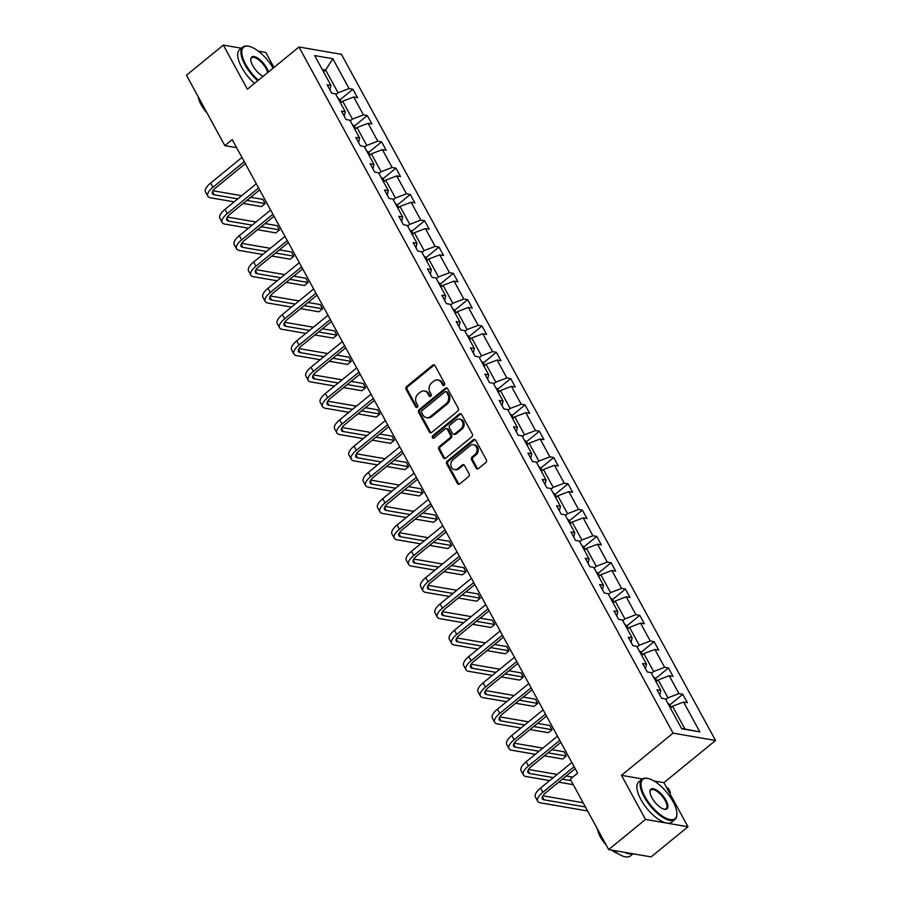 <?xml version="1.0" encoding="UTF-8"?>
<svg xmlns="http://www.w3.org/2000/svg" width="902" height="902" viewBox="0 0 902 902"><rect width="100%" height="100%" fill="white"/><g stroke="black" fill="none" stroke-linecap="round" stroke-linejoin="round"><path stroke-width="1.35" d="M444.224 385.244A1.432 1.184 -80.2 0 0 444.607 383.26L435.023 365.671A2.041 1.691 -80.2 0 0 432.667 365.197L406.622 386.496A2.041 1.691 -80.2 0 0 406.08 389.337L415.664 406.926A1.432 1.184 -80.2 0 0 417.694 405.269L416.453 402.991A6.539 5.423 -80.2 0 1 418.19 393.903L420.366 392.133A6.539 5.423 -80.2 0 1 424.368 390.983A6.539 5.423 -80.2 0 1 427.886 393.644L429.127 395.922A1.432 1.184 -80.2 0 0 431.156 394.264L429.904 391.987A6.539 5.423 -80.2 0 1 431.652 382.899L433.828 381.129A6.539 5.423 -80.2 0 1 437.82 379.979A6.539 5.423 -80.2 0 1 441.349 382.64L442.589 384.917A1.432 1.184 -80.2 0 0 444.224 385.244M476.121 468.115A2.041 1.691 -80.2 0 0 478.477 468.578L485.783 462.602A2.041 1.691 -80.2 0 0 486.325 459.772L475.681 440.232A2.041 1.691 -80.2 0 0 473.325 439.77L447.279 461.069A2.041 1.691 -80.2 0 0 446.727 463.899L457.382 483.438A2.041 1.691 -80.2 0 0 459.727 483.9L468.555 476.684A2.041 1.691 -80.2 0 0 469.108 473.854L464.541 465.488A2.041 1.691 -80.2 0 0 462.196 465.015L457.821 468.6A5.468 4.533 -80.2 0 1 454.473 469.559A5.468 4.533 -80.2 0 1 450.91 465.455A5.468 4.533 -80.2 0 1 452.984 459.738L470.145 445.723A5.468 4.533 -80.2 0 1 473.482 444.765A5.468 4.533 -80.2 0 1 477.045 448.858A5.468 4.533 -80.2 0 1 474.971 454.574L472.107 456.908A2.041 1.691 -80.2 0 0 471.566 459.749L476.121 468.115L477.271 468.307A2.041 1.691 -80.2 0 0 477.812 468.916M621.467 775.337L645.516 819.433L608.647 849.571L651.109 856.9L687.967 826.762L663.928 782.665L715.534 740.474L673.072 733.146L621.467 775.337L642.382 778.945M241.375 48.212L223.324 45.1L247.374 89.197L298.979 47.005L673.072 733.146M223.324 45.1L186.466 75.238L224.857 145.639L236.617 147.669M608.647 849.571L570.267 779.17L577.641 773.149L232.22 139.607L224.857 145.639M457.72 411.132A2.041 1.691 -80.2 0 0 458.261 408.29L447.606 388.762A2.041 1.691 -80.2 0 0 445.261 388.288L419.216 409.587A2.041 1.691 -80.2 0 0 418.663 412.428L429.318 431.957A2.041 1.691 -80.2 0 0 431.663 432.43L457.72 411.132M461.644 414.503L472.298 434.031A2.041 1.691 -80.2 0 1 471.746 436.872L445.701 458.171A2.041 1.691 -80.2 0 1 443.344 457.697L438.789 449.331A2.041 1.691 -80.2 0 1 439.33 446.501L449.895 437.865A2.041 1.691 -80.2 0 0 450.448 435.023L447.426 429.476A2.041 1.691 -80.2 0 0 445.069 429.002L434.076 438A1.432 1.184 -80.2 0 1 432.813 435.677L459.298 414.029A2.041 1.691 -80.2 0 1 461.644 414.503M645.516 819.433L687.967 826.762M273.971 67.447L265.786 52.429L258.276 51.132M681.698 728.76L665.428 698.903L661.583 698.249L656.983 689.816L660.828 690.481L651.086 672.599L647.241 671.934L642.641 663.511L646.486 664.165L636.744 646.294L632.9 645.629L628.299 637.207L632.144 637.861L622.403 619.99L618.558 619.324L613.958 610.891L617.802 611.556L608.061 593.685L604.216 593.02L599.616 584.586L603.461 585.251L593.719 567.381L589.874 566.715L585.274 558.282L589.119 558.947L579.377 541.076L575.532 540.411L570.932 531.977L574.777 532.642L565.024 514.771L561.191 514.106L556.59 505.672L560.435 506.338L550.682 488.456L546.837 487.802L542.249 479.368L546.093 480.033L536.34 462.151L532.496 461.497L527.907 453.063L531.752 453.729L521.999 435.846L518.154 435.181L513.565 426.759L517.41 427.413L507.657 409.542L503.812 408.877L499.223 400.443L503.068 401.108L493.315 383.237L489.47 382.572L484.881 374.138L488.715 374.804L478.973 356.933L475.128 356.267L470.528 347.834L474.373 348.499L464.631 330.628L460.787 329.963L456.187 321.529L460.031 322.194L450.29 304.324L446.445 303.658L441.845 295.225L445.689 295.89L435.948 278.019L432.103 277.354L427.503 268.92L431.348 269.585L421.606 251.703L417.761 251.049L413.161 242.615L417.006 243.281L407.264 225.399L403.419 224.733L398.819 216.311L402.664 216.965L392.922 199.094L389.078 198.429L384.477 190.006L388.322 190.66L378.581 172.789L374.736 172.124L370.136 163.69L373.98 164.356L364.239 146.485L360.394 145.82L355.794 137.386L359.639 138.051L349.897 120.18L346.052 119.515L341.452 111.081L345.297 111.747L335.555 93.876L331.71 93.21L327.11 84.777L330.955 85.442L314.685 55.597L332.815 58.72L349.085 88.565L352.93 89.23L357.519 97.664L353.685 96.999L363.427 114.87L367.272 115.535L371.872 123.969L368.027 123.303L377.769 141.186L381.614 141.839L386.214 150.273L382.369 149.608L392.111 167.49L395.955 168.144L400.556 176.578L396.711 175.913L406.452 193.795L410.297 194.46L414.897 202.882L411.053 202.228L420.794 220.099L424.639 220.764L429.239 229.187L425.394 228.533L435.136 246.404L438.981 247.069L443.581 255.503L439.736 254.838L449.478 272.708L453.323 273.374L457.923 281.807L454.078 281.142L463.82 299.013L467.664 299.678L472.265 308.112L468.42 307.447L478.161 325.318L482.006 325.983L486.606 334.416L482.762 333.751L492.503 351.622L496.348 352.287L500.948 360.721L497.103 360.056L506.845 377.938L510.69 378.592L515.29 387.026L511.445 386.36L521.198 404.243L525.032 404.908L529.632 413.33L525.787 412.676L535.54 430.547L539.373 431.212L543.974 439.635L540.129 438.981L549.882 456.852L553.727 457.517L558.315 465.951L554.471 465.285L564.224 483.156L568.068 483.822L572.657 492.255L568.812 491.59L578.565 509.461L582.41 510.126L586.999 518.56L583.154 517.895L592.907 535.765L596.752 536.431L601.341 544.864L597.496 544.199L607.249 562.07L611.094 562.735L615.683 571.169L611.849 570.504L621.591 588.386L625.436 589.04L630.036 597.474L626.191 596.808L635.933 614.69L639.777 615.344L644.378 623.778L640.533 623.113L650.274 640.995L654.119 641.66L658.719 650.083L654.875 649.429L664.616 667.3L668.461 667.965L673.061 676.387L669.216 675.733L678.958 693.604L682.803 694.269L687.403 702.703L683.558 702.038L699.828 731.883L681.698 728.76M715.534 740.474L341.43 54.323L298.979 47.005M656.058 681.72L658.201 679.961L667.942 697.832L665.8 699.591M667.942 697.832L678.958 693.604M658.201 679.961L669.216 675.733M659.79 694.957L660.828 690.481M641.717 655.416L643.859 653.657L653.6 671.528L651.458 673.287M653.6 671.528L664.616 667.3M643.859 653.657L654.875 649.429M645.449 668.641L646.486 664.165M627.364 629.111L629.517 627.352L639.259 645.223L637.116 646.982M639.259 645.223L650.274 640.995M629.517 627.352L640.533 623.113M631.107 642.337L632.144 637.861M613.022 602.795L615.175 601.048L624.917 618.919L622.775 620.677M624.917 618.919L635.933 614.69M615.175 601.048L626.191 596.808M616.765 616.032L617.802 611.556M598.68 576.491L600.833 574.743L610.575 592.614L608.433 594.373M610.575 592.614L621.591 588.386M600.833 574.743L611.849 570.504M602.412 589.728L603.461 585.251M584.338 550.186L586.492 548.427L596.233 566.309L594.091 568.057M596.233 566.309L607.249 562.07M586.492 548.427L597.496 544.199M588.07 563.423L589.119 558.947M569.996 523.882L572.15 522.123L581.891 540.005L579.749 541.752M581.891 540.005L592.907 535.765M572.15 522.123L583.154 517.895M573.728 537.118L574.777 532.642M555.655 497.577L557.808 495.818L567.55 513.7L565.407 515.448M567.55 513.7L578.565 509.461M557.808 495.818L568.812 491.59M559.387 510.814L560.435 506.338M541.313 471.272L543.466 469.514L553.208 487.384L551.054 489.143M553.208 487.384L564.224 483.156M543.466 469.514L554.471 465.285M545.045 484.509L546.093 480.033M526.971 444.968L529.124 443.209L538.866 461.08L536.713 462.839M538.866 461.08L549.882 456.852M529.124 443.209L540.129 438.981M530.703 458.193L531.752 453.729M512.629 418.663L514.783 416.904L524.524 434.775L522.371 436.534M524.524 434.775L535.54 430.547M514.783 416.904L525.787 412.676M516.361 431.889L517.41 427.413M498.287 392.347L500.43 390.6L510.182 408.471L508.029 410.23M510.182 408.471L521.198 404.243M500.43 390.6L511.445 386.36M502.019 405.584L503.068 401.108M483.946 366.043L486.088 364.295L495.841 382.166L493.687 383.925M495.841 382.166L506.845 377.938M486.088 364.295L497.103 360.056M487.678 379.28L488.715 374.804M469.604 339.738L471.746 337.979L481.499 355.862L479.345 357.62M481.499 355.862L492.503 351.622M471.746 337.979L482.762 333.751M473.336 352.975L474.373 348.499M455.262 313.434L457.404 311.675L467.157 329.557L465.004 331.305M467.157 329.557L478.161 325.318M457.404 311.675L468.42 307.447M458.994 326.671L460.031 322.194M440.92 287.129L443.062 285.37L452.815 303.252L450.662 305M452.815 303.252L463.82 299.013M443.062 285.37L454.078 281.142M444.652 300.366L445.689 295.89M426.578 260.825L428.721 259.066L438.473 276.937L436.32 278.695M438.473 276.937L449.478 272.708M428.721 259.066L439.736 254.838M430.31 274.061L431.348 269.585M412.237 234.52L414.379 232.761L424.12 250.632L421.978 252.391M424.12 250.632L435.136 246.404M414.379 232.761L425.394 228.533M415.969 247.746L417.006 243.281M397.895 208.215L400.037 206.457L409.779 224.327L407.636 226.086M409.779 224.327L420.794 220.099M400.037 206.457L411.053 202.228M401.627 221.441L402.664 216.965M383.553 181.911L385.695 180.152L395.437 198.023L393.295 199.782M395.437 198.023L406.452 193.795M385.695 180.152L396.711 175.913M387.285 195.136L388.322 190.66M369.2 155.595L371.353 153.847L381.095 171.718L378.953 173.477M381.095 171.718L392.111 167.49M371.353 153.847L382.369 149.608M372.943 168.832L373.98 164.356M354.858 129.29L357.012 127.543L366.753 145.414L364.611 147.173M366.753 145.414L377.769 141.186M357.012 127.543L368.027 123.303M358.59 142.527L359.639 138.051M340.516 102.986L342.67 101.227L352.411 119.109L350.269 120.857M352.411 119.109L363.427 114.87M342.67 101.227L353.685 96.999M344.248 116.223L345.297 111.747M323.514 71.788L325.656 70.04L338.07 92.805L335.927 94.552M338.07 92.805L349.085 88.565M332.815 58.72L325.656 70.04L322.228 69.443M681.529 728.444L684.956 729.03L672.542 706.266L670.4 708.025M329.906 89.918L330.955 85.442M672.542 706.266L683.558 702.038M699.828 731.883L684.956 729.03M340.009 99.795L352.93 89.23M354.351 126.1L367.272 115.535M368.692 152.404L381.614 141.839M383.034 178.709L395.955 168.144M397.376 205.025L410.297 194.46M411.718 231.329L424.639 220.764M426.06 257.634L438.981 247.069M440.401 283.938L453.323 273.374M454.743 310.243L467.664 299.678M469.085 336.547L482.006 325.983M483.427 362.852L496.348 352.287M497.769 389.157L510.69 378.592M512.111 415.472L525.032 404.908M526.452 441.777L539.373 431.212M540.805 468.082L553.727 457.517M555.147 494.386L568.068 483.822M569.489 520.691L582.41 510.126M583.831 546.995L596.752 536.431M598.173 573.3L611.094 562.735M612.514 599.604L625.436 589.04M626.856 625.909L639.777 615.344M641.198 652.225L654.119 641.66M655.54 678.529L668.461 667.965M669.882 704.834L682.803 694.269M663.928 782.665L653.961 780.952M443.964 385.413A1.432 1.184 -80.2 0 1 443.728 385.109L442.487 382.831A6.539 5.423 -80.2 0 0 438.97 380.182L437.82 379.979M424.368 390.983L425.507 391.186A6.539 5.423 -80.2 0 1 429.036 393.836L430.277 396.113A1.432 1.184 -80.2 0 0 430.502 396.418M434.471 365.062A2.041 1.691 -80.2 0 0 433.817 365.4L407.772 386.699A2.041 1.691 -80.2 0 0 407.219 389.529L416.814 407.118A1.432 1.184 -80.2 0 0 417.04 407.422M447.065 388.153A2.041 1.691 -80.2 0 0 446.411 388.491L420.355 409.79A2.041 1.691 -80.2 0 0 419.813 412.62L430.457 432.159A2.041 1.691 -80.2 0 0 431.009 432.768M446.58 392.235A1.432 1.184 -80.2 0 0 444.934 391.908L422.068 410.602A1.432 1.184 -80.2 0 0 421.685 412.586L422.993 414.988A6.539 5.423 -80.2 0 0 426.511 417.649A6.539 5.423 -80.2 0 0 430.513 416.498L446.14 403.724A6.539 5.423 -80.2 0 0 447.888 394.636L446.58 392.235L447.73 392.438A1.432 1.184 -80.2 0 0 446.952 391.851L445.802 391.66M426.511 417.649L427.661 417.851A6.539 5.423 -80.2 0 0 431.663 416.701L430.513 416.498M447.73 392.438L449.038 394.839A6.539 5.423 -80.2 0 1 447.291 403.916L431.663 416.701M446.321 428.642L447.471 428.845A2.041 1.691 -80.2 0 1 448.565 429.679L451.598 435.215A2.041 1.691 -80.2 0 1 451.045 438.056L440.48 446.693A2.041 1.691 -80.2 0 0 439.939 449.534L444.494 457.889A2.041 1.691 -80.2 0 0 445.047 458.498M461.102 413.894A2.041 1.691 -80.2 0 0 460.437 414.221L433.952 435.88A1.432 1.184 -80.2 0 0 433.806 438.169M460.866 428.901A5.468 4.533 -80.2 0 0 462.94 423.185A5.468 4.533 -80.2 0 0 459.377 419.08A5.468 4.533 -80.2 0 0 456.04 420.039L449.997 424.977A2.041 1.691 -80.2 0 0 449.444 427.819L452.466 433.366A2.041 1.691 -80.2 0 0 454.822 433.839L460.866 428.901L462.016 429.093A5.468 4.533 -80.2 0 0 464.09 423.376A5.468 4.533 -80.2 0 0 460.527 419.283L459.377 419.08M453.571 434.2L454.721 434.392A2.041 1.691 -80.2 0 0 455.972 434.031L454.822 433.839M462.016 429.093L455.972 434.031M473.482 444.765L474.632 444.957A5.468 4.533 -80.2 0 1 478.195 449.061A5.468 4.533 -80.2 0 1 476.121 454.777L473.257 457.111A2.041 1.691 -80.2 0 0 472.716 459.952L477.271 468.307M454.473 469.559L455.623 469.762A5.468 4.533 -80.2 0 0 458.96 468.792L457.821 468.6M464 464.88A2.041 1.691 -80.2 0 0 463.346 465.218L458.96 468.792M475.128 439.624A2.041 1.691 -80.2 0 0 474.475 439.962L448.429 461.26A2.041 1.691 -80.2 0 0 447.877 464.102L458.532 483.63A2.041 1.691 -80.2 0 0 459.073 484.239M341.373 102.298L339.828 99.479L337.934 98.25M234.137 201.868L210.482 197.786A15.616 6.032 -28.6 0 1 207.832 196.23L205.532 192.013A15.616 6.032 -28.6 0 1 210.64 183.05L241.95 157.455M207.832 196.23A15.616 6.032 -28.6 0 1 212.94 187.266L244.25 161.661M245.321 163.634L215.803 187.763A10.407 4.025 151.4 0 0 212.398 193.738A10.407 4.025 151.4 0 0 214.169 194.776L237.824 198.857M246.844 200.413L265.177 203.581L262.877 199.365L250.7 197.256M212.985 190.75L241.68 195.7M265.177 203.581L261.49 206.592L243.157 203.424M273.114 68.146A25.403 10.272 50.7 0 0 248.828 46.306A25.403 10.272 50.7 0 0 245.739 64.414A25.403 10.272 50.7 0 0 258.367 80.21M257.713 80.74A26.034 10.52 -129.3 0 1 244.949 64.718A26.034 10.52 -129.3 0 1 242.818 47.039A26.034 10.52 -129.3 0 1 248.118 46.171A26.034 10.52 -129.3 0 1 248.478 46.25M263.102 76.332A12.707 5.13 -129.3 0 1 252.74 65.621A12.707 5.13 -129.3 0 1 250.767 59.442A12.707 5.13 -129.3 0 1 256.766 57.525A12.707 5.13 -129.3 0 1 266.733 68.033A12.707 5.13 -129.3 0 1 268.39 72.013M267.635 72.622A12.076 4.882 50.7 0 0 265.943 68.338A12.076 4.882 50.7 0 0 251.647 57.841A12.076 4.882 50.7 0 0 250.779 59.814M202.386 104.429A26.034 10.52 -129.3 0 1 200.424 101.125A26.034 10.52 -129.3 0 1 198.812 97.878M206.998 112.897A18.739 7.577 -129.3 0 1 201.045 104.587A18.739 7.577 -129.3 0 1 198.226 96.807M254.477 83.39A26.034 10.52 -129.3 0 1 241.702 67.368A26.034 10.52 -129.3 0 1 239.571 49.689L242.818 47.039M672.937 801.427A25.403 10.272 50.7 0 0 648.019 778.494A25.403 10.272 50.7 0 0 644.93 796.59A25.403 10.272 50.7 0 0 664.864 817.607A25.403 10.272 50.7 0 0 676.872 813.773A25.403 10.272 50.7 0 0 672.937 801.427M676.861 814.134A26.034 10.52 -129.3 0 1 676.872 814.506A26.034 10.52 -129.3 0 1 674.967 819.523A26.034 10.52 -129.3 0 1 644.152 796.894A26.034 10.52 -129.3 0 1 642.021 779.215A26.034 10.52 -129.3 0 1 647.309 778.347A26.034 10.52 -129.3 0 1 647.67 778.426M665.935 800.221A12.707 5.13 -129.3 0 1 664.391 809.263A12.707 5.13 -129.3 0 1 651.932 797.796A12.707 5.13 -129.3 0 1 649.97 791.629A12.707 5.13 -129.3 0 1 655.968 789.701A12.707 5.13 -129.3 0 1 665.935 800.221M664.019 809.184A12.076 4.882 50.7 0 0 666.138 808.722A12.076 4.882 50.7 0 0 665.146 800.514A12.076 4.882 50.7 0 0 650.849 790.017A12.076 4.882 50.7 0 0 649.981 792.001M601.578 836.605A26.034 10.52 -129.3 0 1 599.616 833.301A26.034 10.52 -129.3 0 1 598.003 830.054M606.2 845.084A18.739 7.577 -129.3 0 1 600.247 836.763A18.739 7.577 -129.3 0 1 597.428 828.994M674.967 819.523L671.719 822.173A26.034 10.52 -129.3 0 1 640.905 799.544A26.034 10.52 -129.3 0 1 638.774 781.876L642.021 779.215M617.723 853.461A18.739 7.577 -129.3 0 1 611.59 850.079M632.629 853.709A26.034 10.52 -129.3 0 1 624.77 852.356M633.057 853.788L630.442 855.93A26.034 10.52 -129.3 0 1 613.676 850.439M355.715 128.603L354.17 125.784L352.276 124.555M370.057 154.907L368.512 152.088L366.618 150.859M248.478 228.172L224.835 224.102A15.616 6.032 -28.6 0 1 222.174 222.535L219.874 218.318A15.616 6.032 -28.6 0 1 224.981 209.354L256.292 183.76M222.174 222.535A15.616 6.032 -28.6 0 1 227.281 213.571L258.592 187.977M259.663 189.939L230.145 214.067A10.407 4.025 151.4 0 0 226.752 220.043A10.407 4.025 151.4 0 0 228.51 221.08L252.165 225.162M261.185 226.718L279.519 229.886L277.218 225.669L265.053 223.561M227.327 217.055L256.021 222.005M279.519 229.886L275.832 232.896L257.51 229.728M262.82 254.488L239.177 250.406A15.616 6.032 -28.6 0 1 236.516 248.839L234.216 244.622A15.616 6.032 -28.6 0 1 239.323 235.659L270.634 210.065M236.516 248.839A15.616 6.032 -28.6 0 1 241.623 239.876L272.934 214.281M274.005 216.243L244.498 240.372A10.407 4.025 151.4 0 0 241.093 246.347A10.407 4.025 151.4 0 0 242.852 247.385L266.507 251.466M275.527 253.022L293.86 256.191L291.56 251.974L279.394 249.877M241.668 243.36L270.363 248.321M293.86 256.191L290.173 259.201L271.852 256.044M384.399 181.212L382.865 178.393L380.96 177.164M277.162 280.793L253.518 276.711A15.616 6.032 -28.6 0 1 250.857 275.144L248.557 270.927A15.616 6.032 -28.6 0 1 253.665 261.963L284.976 236.369M250.857 275.144A15.616 6.032 -28.6 0 1 255.965 266.18L287.276 240.586M288.347 242.548L258.84 266.676A10.407 4.025 151.4 0 0 255.435 272.652A10.407 4.025 151.4 0 0 257.205 273.689L280.849 277.771M289.88 279.327L308.202 282.495L305.902 278.278L293.736 276.181M256.01 269.675L284.705 274.625M308.202 282.495L304.515 285.506L286.193 282.349M398.74 207.516L397.207 204.698L395.313 203.48M291.504 307.097L267.86 303.016A15.616 6.032 -28.6 0 1 265.199 301.448L262.899 297.232A15.616 6.032 -28.6 0 1 268.007 288.268L299.317 262.674M265.199 301.448A15.616 6.032 -28.6 0 1 270.307 292.485L301.618 266.891M302.689 268.852L273.182 292.981A10.407 4.025 151.4 0 0 269.777 298.957A10.407 4.025 151.4 0 0 271.547 300.005L295.191 304.075M304.222 305.643L322.544 308.8L320.244 304.583L308.078 302.486M270.352 295.98L299.047 300.93M322.544 308.8L318.857 311.81L300.535 308.653M413.082 233.821L411.549 231.013L409.655 229.785M305.846 333.402L282.202 329.32A15.616 6.032 -28.6 0 1 279.541 327.753L277.252 323.536A15.616 6.032 -28.6 0 1 282.349 314.584L313.659 288.978M279.541 327.753A15.616 6.032 -28.6 0 1 284.649 318.789L315.959 293.195M317.03 295.157L287.524 319.285A10.407 4.025 151.4 0 0 284.119 325.261A10.407 4.025 151.4 0 0 285.889 326.31L309.533 330.391M318.564 331.947L336.886 335.104L334.586 330.887L322.42 328.79M284.694 322.285L313.389 327.234M336.886 335.104L333.199 338.115L314.877 334.958M427.424 260.126L425.891 257.318L423.996 256.089M320.187 359.706L296.544 355.625A15.616 6.032 -28.6 0 1 293.883 354.058L291.594 349.841A15.616 6.032 -28.6 0 1 296.69 340.888L328.001 315.283M293.883 354.058A15.616 6.032 -28.6 0 1 298.99 345.105L330.301 319.5M331.372 321.462L301.866 345.59A10.407 4.025 151.4 0 0 298.461 351.566A10.407 4.025 151.4 0 0 300.231 352.614L323.874 356.696M332.906 358.252L351.228 361.409L348.939 357.192L336.762 355.095M299.047 348.589L327.73 353.539M351.228 361.409L347.541 364.431L329.219 361.262M441.766 286.441L440.232 283.623L438.338 282.394M334.529 386.011L310.886 381.929A15.616 6.032 -28.6 0 1 308.236 380.362L305.936 376.157A15.616 6.032 -28.6 0 1 311.043 367.193L342.343 341.587M308.236 380.362A15.616 6.032 -28.6 0 1 313.332 371.41L344.643 345.804M345.714 347.777L316.207 371.906A10.407 4.025 151.4 0 0 312.802 377.87A10.407 4.025 151.4 0 0 314.572 378.919L338.216 383M347.247 384.556L365.569 387.713L363.28 383.497L351.103 381.399M313.389 374.894L342.072 379.843M365.569 387.713L361.894 390.735L343.561 387.567M456.108 312.746L454.574 309.927L452.68 308.698M348.882 412.315L325.227 408.234A15.616 6.032 -28.6 0 1 322.578 406.678L320.278 402.461A15.616 6.032 -28.6 0 1 325.385 393.498L356.685 367.903M322.578 406.678A15.616 6.032 -28.6 0 1 327.674 397.714L358.985 372.109M360.056 374.082L330.549 398.21A10.407 4.025 151.4 0 0 327.144 404.186A10.407 4.025 151.4 0 0 328.914 405.223L352.558 409.305M361.589 410.861L379.922 414.018L377.622 409.812L365.445 407.704M327.73 401.198L356.425 406.148M379.922 414.018L376.235 417.04L357.902 413.871M470.449 339.051L468.916 336.232L467.022 335.003M484.791 365.355L483.258 362.536L481.364 361.307M499.133 391.66L497.6 388.841L495.705 387.612M513.475 417.964L511.941 415.145L510.047 413.917M527.817 444.269L526.283 441.45L524.389 440.232M542.158 470.573L540.625 467.766L538.731 466.537M556.5 496.878L554.967 494.07L553.073 492.842M570.842 523.194L569.309 520.375L567.414 519.146M585.195 549.498L583.65 546.68L581.756 545.451M599.537 575.803L597.992 572.984L596.098 571.755M363.224 438.62L339.569 434.538A15.616 6.032 -28.6 0 1 336.92 432.983L334.619 428.766A15.616 6.032 -28.6 0 1 339.727 419.802L371.038 394.208M336.92 432.983A15.616 6.032 -28.6 0 1 342.016 424.019L373.327 398.425M374.398 400.387L344.891 424.515A10.407 4.025 151.4 0 0 341.486 430.491A10.407 4.025 151.4 0 0 343.256 431.528L366.9 435.61M375.931 437.166L394.264 440.334L391.964 436.117L379.787 434.009M342.072 427.503L370.767 432.453M394.264 440.334L390.577 443.344L372.244 440.176M377.566 464.925L353.911 460.854A15.616 6.032 -28.6 0 1 351.261 459.287L348.961 455.07A15.616 6.032 -28.6 0 1 354.069 446.107L385.38 420.512M351.261 459.287A15.616 6.032 -28.6 0 1 356.369 450.323L387.668 424.729M388.739 426.691L359.233 450.82A10.407 4.025 151.4 0 0 355.828 456.795A10.407 4.025 151.4 0 0 357.598 457.833L381.253 461.914M390.273 463.47L408.606 466.638L406.306 462.422L394.129 460.324M356.414 453.807L385.109 458.757M408.606 466.638L404.919 469.649L386.586 466.492M391.908 491.24L368.253 487.159A15.616 6.032 -28.6 0 1 365.603 485.592L363.303 481.375A15.616 6.032 -28.6 0 1 368.411 472.411L399.721 446.817M365.603 485.592A15.616 6.032 -28.6 0 1 370.711 476.628L402.01 451.034M403.081 452.996L373.575 477.124A10.407 4.025 151.4 0 0 370.17 483.1A10.407 4.025 151.4 0 0 371.94 484.137L395.595 488.219M404.615 489.775L422.948 492.943L420.648 488.726L408.471 486.629M370.756 480.123L399.451 485.073M422.948 492.943L419.261 495.953L400.928 492.796M406.25 517.545L382.595 513.463A15.616 6.032 -28.6 0 1 379.945 511.896L377.645 507.679A15.616 6.032 -28.6 0 1 382.752 498.716L414.063 473.122M379.945 511.896A15.616 6.032 -28.6 0 1 385.053 502.933L416.363 477.338M417.434 479.3L387.916 503.429A10.407 4.025 151.4 0 0 384.511 509.404A10.407 4.025 151.4 0 0 386.281 510.453L409.936 514.523M418.956 516.079L437.29 519.248L434.989 515.031L422.812 512.934M385.098 506.428L413.792 511.378M437.29 519.248L433.603 522.258L415.27 519.101M420.591 543.85L396.936 539.768A15.616 6.032 -28.6 0 1 394.287 538.201L391.987 533.984A15.616 6.032 -28.6 0 1 397.094 525.02L428.405 499.426M394.287 538.201A15.616 6.032 -28.6 0 1 399.394 529.237L430.705 503.643M431.776 505.605L402.258 529.733A10.407 4.025 151.4 0 0 398.853 535.709A10.407 4.025 151.4 0 0 400.623 536.758L424.278 540.839M433.298 542.395L451.631 545.552L449.331 541.335L437.154 539.238M399.439 532.732L428.134 537.682M451.631 545.552L447.944 548.563L429.611 545.406M434.933 570.154L411.278 566.073A15.616 6.032 -28.6 0 1 408.629 564.505L406.328 560.289A15.616 6.032 -28.6 0 1 411.436 551.336L442.747 525.731M408.629 564.505A15.616 6.032 -28.6 0 1 413.736 555.553L445.047 529.948M446.118 531.909L416.6 556.038A10.407 4.025 151.4 0 0 413.195 562.014A10.407 4.025 151.4 0 0 414.965 563.062L438.62 567.144M447.64 568.7L465.973 571.857L463.673 567.64L451.496 565.543M413.781 559.037L442.476 563.987M465.973 571.857L462.286 574.867L443.953 571.71M449.275 596.459L425.62 592.377A15.616 6.032 -28.6 0 1 422.97 590.81L420.67 586.593A15.616 6.032 -28.6 0 1 425.778 577.641L457.088 552.035M422.97 590.81A15.616 6.032 -28.6 0 1 428.078 581.858L459.389 556.252M460.46 558.214L430.942 582.354A10.407 4.025 151.4 0 0 427.537 588.318A10.407 4.025 151.4 0 0 429.307 589.367L452.962 593.448M461.982 595.004L480.315 598.161L478.015 593.944L465.838 591.847M428.123 585.342L456.818 590.291M480.315 598.161L476.628 601.183L458.295 598.015M463.617 622.763L439.962 618.682A15.616 6.032 -28.6 0 1 437.312 617.115L435.012 612.909A15.616 6.032 -28.6 0 1 440.12 603.945L471.43 578.34M437.312 617.115A15.616 6.032 -28.6 0 1 442.42 608.162L473.73 582.557M474.802 584.53L445.284 608.658A10.407 4.025 151.4 0 0 441.879 614.623A10.407 4.025 151.4 0 0 443.649 615.671L467.304 619.753M476.324 621.309L494.657 624.466L492.357 620.26L480.18 618.152M442.465 611.646L471.16 616.596M494.657 624.466L490.97 627.488L472.637 624.319M477.959 649.068L454.304 644.986A15.616 6.032 -28.6 0 1 451.654 643.43L449.354 639.214A15.616 6.032 -28.6 0 1 454.461 630.25L485.772 604.656M451.654 643.43A15.616 6.032 -28.6 0 1 456.762 634.467L488.072 608.861M489.143 610.834L459.625 634.963A10.407 4.025 151.4 0 0 456.22 640.939A10.407 4.025 151.4 0 0 457.99 641.976L481.645 646.058M490.665 647.613L508.999 650.782L506.698 646.565L494.522 644.456M456.807 637.951L485.502 642.9M508.999 650.782L505.312 653.792L486.979 650.624M492.3 675.372L468.645 671.302A15.616 6.032 -28.6 0 1 465.996 669.735L463.696 665.518A15.616 6.032 -28.6 0 1 468.803 656.555L500.114 630.96M465.996 669.735A15.616 6.032 -28.6 0 1 471.103 660.771L502.414 635.177M503.485 637.139L473.967 661.267A10.407 4.025 151.4 0 0 470.573 667.243A10.407 4.025 151.4 0 0 472.332 668.281L495.987 672.362M505.007 673.918L523.34 677.086L521.04 672.869L508.875 670.761M471.148 664.255L499.843 669.205M523.34 677.086L519.653 680.097L501.32 676.928M613.879 602.108L612.334 599.289L610.44 598.06M506.642 701.688L482.998 697.607A15.616 6.032 -28.6 0 1 480.338 696.04L478.037 691.823A15.616 6.032 -28.6 0 1 483.145 682.859L514.456 657.265M480.338 696.04A15.616 6.032 -28.6 0 1 485.445 687.076L516.756 661.482M517.827 663.444L488.309 687.572A10.407 4.025 151.4 0 0 484.915 693.548A10.407 4.025 151.4 0 0 486.674 694.585L510.329 698.667M519.349 700.223L537.682 703.391L535.382 699.174L523.216 697.077M485.49 690.56L514.185 695.521M537.682 703.391L533.995 706.401L515.673 703.244M628.22 628.412L626.687 625.593L624.782 624.364M520.984 727.993L497.34 723.911A15.616 6.032 -28.6 0 1 494.679 722.344L492.379 718.127A15.616 6.032 -28.6 0 1 497.487 709.164L528.798 683.569M494.679 722.344A15.616 6.032 -28.6 0 1 499.787 713.381L531.098 687.786M532.169 689.748L502.662 713.877A10.407 4.025 151.4 0 0 499.257 719.852A10.407 4.025 151.4 0 0 501.027 720.89L524.671 724.971M533.702 726.527L552.024 729.695L549.724 725.479L537.558 723.381M499.832 716.876L528.527 721.826M552.024 729.695L548.337 732.706L530.015 729.549M642.562 654.717L641.029 651.898L639.135 650.68M535.326 754.298L511.682 750.216A15.616 6.032 -28.6 0 1 509.021 748.649L506.721 744.432A15.616 6.032 -28.6 0 1 511.829 735.468L543.139 709.874M509.021 748.649A15.616 6.032 -28.6 0 1 514.129 739.685L545.439 714.091M546.511 716.053L517.004 740.181A10.407 4.025 151.4 0 0 513.599 746.157A10.407 4.025 151.4 0 0 515.369 747.206L539.013 751.276M548.044 752.843L566.366 756L564.066 751.783L551.9 749.686M514.174 743.18L542.869 748.13M566.366 756L562.679 759.01L544.357 755.853M656.904 681.021L655.371 678.214L653.476 676.985M549.668 780.602L526.024 776.521A15.616 6.032 -28.6 0 1 523.363 774.953L521.074 770.736A15.616 6.032 -28.6 0 1 526.17 761.784L557.481 736.179M523.363 774.953A15.616 6.032 -28.6 0 1 528.471 765.99L559.781 740.395M560.852 742.357L531.346 766.486A10.407 4.025 151.4 0 0 527.941 772.462A10.407 4.025 151.4 0 0 529.711 773.51L553.354 777.592M562.386 779.148L571.067 780.647M528.516 769.485L557.21 774.435M566.242 775.991L572.781 777.118M573.266 784.672L558.699 782.158M671.246 707.326L669.712 704.518L667.818 703.289M669.115 792.193L670.445 792.418L668.145 788.201L666.826 787.976M669.611 793.095L670.445 792.418M587.608 810.977L540.366 802.825A15.616 6.032 -28.6 0 1 537.705 801.258L535.416 797.041A15.616 6.032 -28.6 0 1 540.512 788.089L571.823 762.483M537.705 801.258A15.616 6.032 -28.6 0 1 542.812 792.306L574.123 766.7M575.194 768.662L545.687 792.79A10.407 4.025 151.4 0 0 542.282 798.766A10.407 4.025 151.4 0 0 544.053 799.815L585.409 806.952M542.869 795.789L583.109 802.735M442.487 382.831L441.349 382.64M430.277 396.113L429.127 395.922M429.036 393.836L427.886 393.644M416.814 407.118L415.664 406.926M407.219 389.529L406.08 389.337M407.772 386.699L406.622 386.496M433.817 365.4L432.667 365.197M443.728 385.109L442.589 384.917M430.457 432.159L429.318 431.957M419.813 412.62L418.663 412.428M420.355 409.79L419.216 409.587M446.411 388.491L445.261 388.288M447.291 403.916L446.14 403.724M449.038 394.839L447.888 394.636M444.494 457.889L443.344 457.697M439.939 449.534L438.789 449.331M440.48 446.693L439.33 446.501M451.045 438.056L449.895 437.865M451.598 435.215L450.448 435.023M448.565 429.679L447.426 429.476M433.952 435.88L432.813 435.677M460.437 414.221L459.298 414.029M472.716 459.952L471.566 459.749M473.257 457.111L472.107 456.908M476.121 454.777L474.971 454.574M463.346 465.218L462.196 465.015M458.532 483.63L457.382 483.438M447.877 464.102L446.727 463.899M448.429 461.26L447.279 461.069M474.475 439.962L473.325 439.77M210.64 183.05L212.94 187.266M212.489 191.686L214.169 194.776M224.981 209.354L227.281 213.571M226.83 217.991L228.51 221.08M239.323 235.659L241.623 239.876M241.172 244.295L242.852 247.385M253.665 261.963L255.965 266.18M255.514 270.6L257.205 273.689M268.007 288.268L270.307 292.485M269.856 296.905L271.547 300.005M282.349 314.584L284.649 318.789M284.198 323.209L285.889 326.31M296.69 340.888L298.99 345.105M298.539 349.514L300.231 352.614M311.043 367.193L313.332 371.41M312.881 375.818L314.572 378.919M325.385 393.498L327.674 397.714M327.223 402.123L328.914 405.223M339.727 419.802L342.016 424.019M341.565 428.439L343.256 431.528M354.069 446.107L356.369 450.323M355.907 454.743L357.598 457.833M368.411 472.411L370.711 476.628M370.248 481.048L371.94 484.137M382.752 498.716L385.053 502.933M384.59 507.352L386.281 510.453M397.094 525.02L399.394 529.237M398.932 533.657L400.623 536.758M411.436 551.336L413.736 555.553M413.274 559.962L414.965 563.062M425.778 577.641L428.078 581.858M427.627 586.266L429.307 589.367M440.12 603.945L442.42 608.162M441.969 612.571L443.649 615.671M454.461 630.25L456.762 634.467M456.311 638.887L457.99 641.976M468.803 656.555L471.103 660.771M470.652 665.191L472.332 668.281M483.145 682.859L485.445 687.076M484.994 691.496L486.674 694.585M497.487 709.164L499.787 713.381M499.336 717.8L501.027 720.89M511.829 735.468L514.129 739.685M513.678 744.105L515.369 747.206M526.17 761.784L528.471 765.99M528.02 770.409L529.711 773.51M540.512 788.089L542.812 792.306M542.361 796.714L544.053 799.815M248.828 46.306L248.118 46.171M648.019 778.494L647.309 778.347M676.872 813.773L676.872 814.506"/></g></svg>
